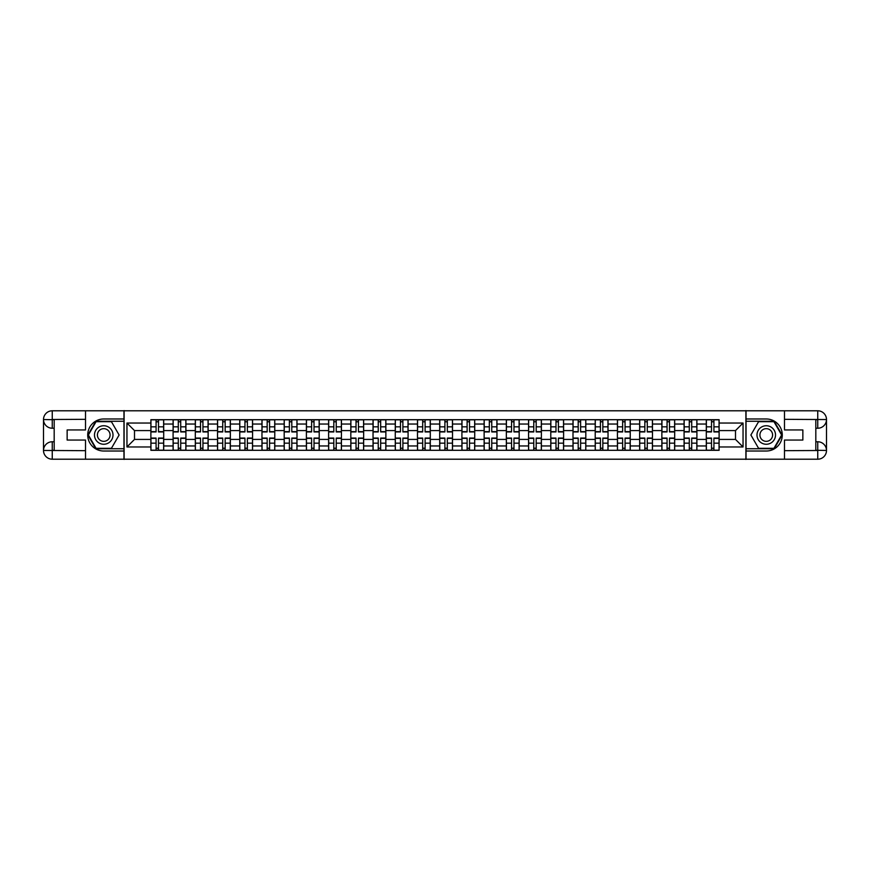 <?xml version="1.0" encoding="UTF-8"?>
<svg xmlns="http://www.w3.org/2000/svg" width="870" height="870" viewBox="0 0 870 870"><rect width="100%" height="100%" fill="white"/><g stroke="black" fill="none" stroke-linecap="round" stroke-linejoin="round"><path stroke-width="1.3" d="M81.671 459.208L788.329 459.208M788.329 410.792L81.671 410.792M173.097 450.312L173.097 424.038L163.701 424.038L163.701 450.312M163.701 424.038L163.701 419.688M173.097 424.038L173.097 419.688M185.919 419.688L185.919 450.312M195.315 450.312L195.315 419.688M208.137 419.688L208.137 450.312M217.533 450.312L217.533 419.688M230.354 419.688L230.354 450.312M239.75 450.312L239.75 419.688M252.561 419.688L252.561 450.312M261.968 450.312L261.968 419.688M274.779 419.688L274.779 450.312M284.185 450.312L284.185 419.688M296.996 419.688L296.996 450.312M306.403 450.312L306.403 419.688M319.214 419.688L319.214 450.312M328.621 450.312L328.621 419.688M341.431 419.688L341.431 450.312M350.827 450.312L350.827 419.688M363.649 419.688L363.649 450.312M373.045 450.312L373.045 419.688M385.867 419.688L385.867 450.312M395.263 450.312L395.263 419.688M408.084 419.688L408.084 450.312M417.48 450.312L417.48 419.688M430.302 419.688L430.302 450.312M439.698 450.312L439.698 419.688M452.52 419.688L452.52 450.312M461.916 450.312L461.916 419.688M474.737 419.688L474.737 450.312M484.133 450.312L484.133 419.688M496.955 419.688L496.955 450.312M506.351 450.312L506.351 419.688M519.172 419.688L519.172 450.312M528.568 450.312L528.568 419.688M541.379 419.688L541.379 450.312M550.786 450.312L550.786 419.688M563.597 419.688L563.597 450.312M573.004 450.312L573.004 419.688M585.814 419.688L585.814 450.312M595.221 450.312L595.221 419.688M608.032 419.688L608.032 450.312M617.439 450.312L617.439 419.688M630.25 419.688L630.25 450.312M639.646 450.312L639.646 419.688M652.467 419.688L652.467 450.312M661.863 450.312L661.863 419.688M674.685 419.688L674.685 450.312M684.081 450.312L684.081 419.688M696.903 419.688L696.903 450.312M706.299 450.312L706.299 419.688M706.299 439.415L696.903 439.415M684.081 439.415L674.685 439.415M661.863 439.415L652.467 439.415M639.646 439.415L630.25 439.415M617.439 439.415L608.032 439.415M595.221 439.415L585.814 439.415M573.004 439.415L563.597 439.415M550.786 439.415L541.379 439.415M528.568 439.415L519.172 439.415M506.351 439.415L496.955 439.415M484.133 439.415L474.737 439.415M461.916 439.415L452.52 439.415M439.698 439.415L430.302 439.415M417.48 439.415L408.084 439.415M395.263 439.415L385.867 439.415M373.045 439.415L363.649 439.415M350.827 439.415L341.431 439.415M328.621 439.415L319.214 439.415M306.403 439.415L296.996 439.415M284.185 439.415L274.779 439.415M261.968 439.415L252.561 439.415M239.75 439.415L230.354 439.415M217.533 439.415L208.137 439.415M195.315 439.415L185.919 439.415M173.097 439.415L163.701 439.415M706.299 430.585L696.903 430.585M684.081 430.585L674.685 430.585M661.863 430.585L652.467 430.585M639.646 430.585L630.25 430.585M617.439 430.585L608.032 430.585M595.221 430.585L585.814 430.585M573.004 430.585L563.597 430.585M550.786 430.585L541.379 430.585M528.568 430.585L519.172 430.585M506.351 430.585L496.955 430.585M484.133 430.585L474.737 430.585M461.916 430.585L452.52 430.585M439.698 430.585L430.302 430.585M417.48 430.585L408.084 430.585M395.263 430.585L385.867 430.585M373.045 430.585L363.649 430.585M350.827 430.585L341.431 430.585M328.621 430.585L319.214 430.585M306.403 430.585L296.996 430.585M284.185 430.585L274.779 430.585M261.968 430.585L252.561 430.585M239.75 430.585L230.354 430.585M217.533 430.585L208.137 430.585M195.315 430.585L185.919 430.585M173.097 430.585L163.701 430.585M134.502 439.415L150.88 439.415L150.88 430.585L134.502 430.585L134.502 439.415L126.955 446.962L126.955 423.037L150.88 423.037L150.88 430.585M719.12 430.585L719.12 439.415L735.498 439.415L735.498 430.585L719.12 430.585L719.12 419.688L150.88 419.688L150.88 423.037M719.12 423.037L743.045 423.037L743.045 446.962L719.12 446.962L719.12 439.415M150.88 439.415L150.88 450.312L719.12 450.312L719.12 446.962M150.88 446.962L126.955 446.962M745.894 459.425L745.894 410.575M124.105 459.425L124.105 410.575M158.503 448.17L156.078 448.17M156.078 421.83L158.503 421.83M180.721 448.17L178.296 448.17M178.296 421.83L180.721 421.83M202.938 448.17L200.513 448.17M200.513 421.83L202.938 421.83M225.156 448.17L222.731 448.17M222.731 421.83L225.156 421.83M247.363 448.17L244.948 448.17M244.948 421.83L247.363 421.83M269.58 448.17L267.166 448.17M267.166 421.83L269.58 421.83M291.798 448.17L289.384 448.17M289.384 421.83L291.798 421.83M314.016 448.17L311.601 448.17M311.601 421.83L314.016 421.83M336.233 448.17L333.819 448.17M333.819 421.83L336.233 421.83M358.451 448.17L356.026 448.17M356.026 421.83L358.451 421.83M380.668 448.17L378.243 448.17M378.243 421.83L380.668 421.83M402.886 448.17L400.461 448.17M400.461 421.83L402.886 421.83M425.104 448.17L422.679 448.17M422.679 421.83L425.104 421.83M447.321 448.17L444.896 448.17M444.896 421.83L447.321 421.83M469.539 448.17L467.114 448.17M467.114 421.83L469.539 421.83M491.757 448.17L489.331 448.17M489.331 421.83L491.757 421.83M513.974 448.17L511.549 448.17M511.549 421.83L513.974 421.83M536.181 448.17L533.767 448.17M533.767 421.83L536.181 421.83M558.399 448.17L555.984 448.17M555.984 421.83L558.399 421.83M580.616 448.17L578.202 448.17M578.202 421.83L580.616 421.83M602.834 448.17L600.42 448.17M600.42 421.83L602.834 421.83M625.051 448.17L622.637 448.17M622.637 421.83L625.051 421.83M647.269 448.17L644.844 448.17M644.844 421.83L647.269 421.83M669.487 448.17L667.062 448.17M667.062 421.83L669.487 421.83M691.704 448.17L689.279 448.17M689.279 421.83L691.704 421.83M713.922 448.17L711.497 448.17M711.497 421.83L713.922 421.83M126.955 423.037L134.502 430.585M735.498 439.415L743.045 446.962M735.498 430.585L743.045 423.037M158.503 431.933L158.503 419.829L163.625 419.829L163.625 431.933L158.503 431.933M156.078 421.689L158.503 421.689M156.078 419.829L150.956 419.829L150.956 431.933L156.078 431.933L156.078 419.829L160.635 419.829M156.078 438.067L156.078 450.171L150.956 450.171L150.956 438.067L156.078 438.067M158.503 448.311L156.078 448.311M158.503 450.171L163.625 450.171L163.625 438.067L158.503 438.067L158.503 450.171L153.946 450.171M180.721 431.933L180.721 419.829L185.843 419.829L185.843 431.933L180.721 431.933M178.296 421.689L180.721 421.689M178.296 419.829L173.173 419.829L173.173 431.933L178.296 431.933L178.296 419.829L182.852 419.829M202.938 431.933L202.938 419.829L208.06 419.829L208.06 431.933L202.938 431.933M200.513 421.689L202.938 421.689M200.513 419.829L195.391 419.829L195.391 431.933L200.513 431.933L200.513 419.829L205.07 419.829M54.179 428.236L52.254 428.236A8.754 8.754 0 0 1 43.5 419.547A8.754 8.754 0 0 1 52.254 410.792L123.964 410.792L123.964 418.981L103.737 418.981A16.019 16.019 0 0 0 87.718 435A16.019 16.019 0 0 0 103.737 451.019L123.964 451.019L123.964 459.208L52.254 459.208A8.754 8.754 0 0 1 43.5 450.453A8.754 8.754 0 0 1 52.254 441.764L54.179 441.764M123.964 451.019L123.964 418.981M85.51 410.792L85.51 429.943L67.142 429.943L67.142 440.057L85.51 440.057L85.51 459.208M52.254 428.236A8.754 8.754 0 0 1 43.5 419.547L52.254 419.688L52.254 428.236A8.754 8.754 0 0 1 43.5 419.547L43.5 450.453L85.51 450.671M52.254 450.671L52.254 459.208A8.754 8.754 0 0 1 43.5 450.453A8.754 8.754 0 0 1 52.254 441.764L52.254 450.312L54.179 450.312L54.179 419.688L52.254 419.688M123.964 421.254L95.809 421.254L87.87 435L95.809 448.746L123.964 448.746M815.821 441.764L817.746 441.764A8.754 8.754 0 0 1 826.5 450.453A8.754 8.754 0 0 1 817.746 459.208L746.036 459.208L746.036 451.019L766.263 451.019A16.019 16.019 0 0 0 782.282 435A16.019 16.019 0 0 0 766.263 418.981L746.036 418.981L746.036 410.792L817.746 410.792A8.754 8.754 0 0 1 826.5 419.547A8.754 8.754 0 0 1 817.746 428.236L815.821 428.236M746.036 418.981L746.036 451.019M784.49 459.208L784.49 440.057L802.858 440.057L802.858 429.943L784.49 429.943L784.49 410.792M817.746 441.764A8.754 8.754 0 0 1 826.5 450.453L817.746 450.312L817.746 441.764A8.754 8.754 0 0 1 826.5 450.453L826.5 419.547L784.49 419.329M817.746 419.329L817.746 410.792A8.754 8.754 0 0 1 826.5 419.547A8.754 8.754 0 0 1 817.746 428.236L817.746 419.688L815.821 419.688L815.821 450.312L817.746 450.312M746.036 448.746L774.191 448.746L782.13 435L774.191 421.254L746.036 421.254M94.482 435A9.255 9.255 0 0 0 103.737 444.255A9.255 9.255 0 0 0 113.002 435A9.255 9.255 0 0 0 103.737 425.745A9.255 9.255 0 0 0 94.482 435M97.407 435A6.34 6.34 0 0 0 103.737 441.34A6.34 6.34 0 0 0 110.077 435A6.34 6.34 0 0 0 103.737 428.66A6.34 6.34 0 0 0 97.407 435M111.425 421.689L119.114 435L111.425 448.311L96.059 448.311L88.37 435L96.059 421.689L111.425 421.689M756.998 435A9.255 9.255 0 0 0 766.263 444.255A9.255 9.255 0 0 0 775.518 435A9.255 9.255 0 0 0 766.263 425.745A9.255 9.255 0 0 0 756.998 435M759.923 435A6.34 6.34 0 0 0 766.263 441.34A6.34 6.34 0 0 0 772.593 435A6.34 6.34 0 0 0 766.263 428.66A6.34 6.34 0 0 0 759.923 435M773.941 421.689L781.63 435L773.941 448.311L758.575 448.311L750.886 435L758.575 421.689L773.941 421.689M178.296 438.067L178.296 450.171L173.173 450.171L173.173 438.067L178.296 438.067M180.721 448.311L178.296 448.311M180.721 450.171L185.843 450.171L185.843 438.067L180.721 438.067L180.721 450.171L176.164 450.171M200.513 438.067L200.513 450.171L195.391 450.171L195.391 438.067L200.513 438.067M202.938 448.311L200.513 448.311M202.938 450.171L208.06 450.171L208.06 438.067L202.938 438.067L202.938 450.171L198.382 450.171M225.156 431.933L225.156 419.829L230.278 419.829L230.278 431.933L225.156 431.933M222.731 421.689L225.156 421.689M222.731 419.829L217.598 419.829L217.598 431.933L222.731 431.933L222.731 419.829L227.287 419.829M247.363 431.933L247.363 419.829L252.496 419.829L252.496 431.933L247.363 431.933M244.948 421.689L247.363 421.689M244.948 419.829L239.815 419.829L239.815 431.933L244.948 431.933L244.948 419.829L249.505 419.829M269.58 431.933L269.58 419.829L274.713 419.829L274.713 431.933L269.58 431.933M267.166 421.689L269.58 421.689M267.166 419.829L262.033 419.829L262.033 431.933L267.166 431.933L267.166 419.829L271.723 419.829M222.731 438.067L222.731 450.171L217.598 450.171L217.598 438.067L222.731 438.067M225.156 448.311L222.731 448.311M225.156 450.171L230.278 450.171L230.278 438.067L225.156 438.067L225.156 450.171L220.588 450.171M244.948 438.067L244.948 450.171L239.815 450.171L239.815 438.067L244.948 438.067M247.363 448.311L244.948 448.311M247.363 450.171L252.496 450.171L252.496 438.067L247.363 438.067L247.363 450.171L242.806 450.171M267.166 438.067L267.166 450.171L262.033 450.171L262.033 438.067L267.166 438.067M269.58 448.311L267.166 448.311M269.58 450.171L274.713 450.171L274.713 438.067L269.58 438.067L269.58 450.171L265.024 450.171M291.798 431.933L291.798 419.829L296.931 419.829L296.931 431.933L291.798 431.933M289.384 421.689L291.798 421.689M289.384 419.829L284.251 419.829L284.251 431.933L289.384 431.933L289.384 419.829L293.94 419.829M289.384 438.067L289.384 450.171L284.251 450.171L284.251 438.067L289.384 438.067M291.798 448.311L289.384 448.311M291.798 450.171L296.931 450.171L296.931 438.067L291.798 438.067L291.798 450.171L287.241 450.171M314.016 431.933L314.016 419.829L319.149 419.829L319.149 431.933L314.016 431.933M311.601 421.689L314.016 421.689M311.601 419.829L306.468 419.829L306.468 431.933L311.601 431.933L311.601 419.829L316.158 419.829M311.601 438.067L311.601 450.171L306.468 450.171L306.468 438.067L311.601 438.067M314.016 448.311L311.601 448.311M314.016 450.171L319.149 450.171L319.149 438.067L314.016 438.067L314.016 450.171L309.459 450.171M336.233 431.933L336.233 419.829L341.366 419.829L341.366 431.933L336.233 431.933M333.819 421.689L336.233 421.689M333.819 419.829L328.686 419.829L328.686 431.933L333.819 431.933L333.819 419.829L338.376 419.829M333.819 438.067L333.819 450.171L328.686 450.171L328.686 438.067L333.819 438.067M336.233 448.311L333.819 448.311M336.233 450.171L341.366 450.171L341.366 438.067L336.233 438.067L336.233 450.171L331.677 450.171M358.451 431.933L358.451 419.829L363.584 419.829L363.584 431.933L358.451 431.933M356.026 421.689L358.451 421.689M356.026 419.829L350.904 419.829L350.904 431.933L356.026 431.933L356.026 419.829L360.593 419.829M356.026 438.067L356.026 450.171L350.904 450.171L350.904 438.067L356.026 438.067M358.451 448.311L356.026 448.311M358.451 450.171L363.584 450.171L363.584 438.067L358.451 438.067L358.451 450.171L353.894 450.171M380.668 431.933L380.668 419.829L385.791 419.829L385.791 431.933L380.668 431.933M378.243 421.689L380.668 421.689M378.243 419.829L373.121 419.829L373.121 431.933L378.243 431.933L378.243 419.829L382.8 419.829M378.243 438.067L378.243 450.171L373.121 450.171L373.121 438.067L378.243 438.067M380.668 448.311L378.243 448.311M380.668 450.171L385.791 450.171L385.791 438.067L380.668 438.067L380.668 450.171L376.112 450.171M402.886 431.933L402.886 419.829L408.008 419.829L408.008 431.933L402.886 431.933M400.461 421.689L402.886 421.689M400.461 419.829L395.339 419.829L395.339 431.933L400.461 431.933L400.461 419.829L405.018 419.829M400.461 438.067L400.461 450.171L395.339 450.171L395.339 438.067L400.461 438.067M402.886 448.311L400.461 448.311M402.886 450.171L408.008 450.171L408.008 438.067L402.886 438.067L402.886 450.171L398.329 450.171M425.104 431.933L425.104 419.829L430.226 419.829L430.226 431.933L425.104 431.933M422.679 421.689L425.104 421.689M422.679 419.829L417.556 419.829L417.556 431.933L422.679 431.933L422.679 419.829L427.235 419.829M422.679 438.067L422.679 450.171L417.556 450.171L417.556 438.067L422.679 438.067M425.104 448.311L422.679 448.311M425.104 450.171L430.226 450.171L430.226 438.067L425.104 438.067L425.104 450.171L420.547 450.171M447.321 431.933L447.321 419.829L452.443 419.829L452.443 431.933L447.321 431.933M444.896 421.689L447.321 421.689M444.896 419.829L439.774 419.829L439.774 431.933L444.896 431.933L444.896 419.829L449.453 419.829M444.896 438.067L444.896 450.171L439.774 450.171L439.774 438.067L444.896 438.067M447.321 448.311L444.896 448.311M447.321 450.171L452.443 450.171L452.443 438.067L447.321 438.067L447.321 450.171L442.765 450.171M469.539 431.933L469.539 419.829L474.661 419.829L474.661 431.933L469.539 431.933M467.114 421.689L469.539 421.689M467.114 419.829L461.992 419.829L461.992 431.933L467.114 431.933L467.114 419.829L471.671 419.829M467.114 438.067L467.114 450.171L461.992 450.171L461.992 438.067L467.114 438.067M469.539 448.311L467.114 448.311M469.539 450.171L474.661 450.171L474.661 438.067L469.539 438.067L469.539 450.171L464.982 450.171M491.757 431.933L491.757 419.829L496.879 419.829L496.879 431.933L491.757 431.933M489.331 421.689L491.757 421.689M489.331 419.829L484.209 419.829L484.209 431.933L489.331 431.933L489.331 419.829L493.888 419.829M489.331 438.067L489.331 450.171L484.209 450.171L484.209 438.067L489.331 438.067M491.757 448.311L489.331 448.311M491.757 450.171L496.879 450.171L496.879 438.067L491.757 438.067L491.757 450.171L487.2 450.171M513.974 431.933L513.974 419.829L519.096 419.829L519.096 431.933L513.974 431.933M511.549 421.689L513.974 421.689M511.549 419.829L506.416 419.829L506.416 431.933L511.549 431.933L511.549 419.829L516.106 419.829M511.549 438.067L511.549 450.171L506.416 450.171L506.416 438.067L511.549 438.067M513.974 448.311L511.549 448.311M513.974 450.171L519.096 450.171L519.096 438.067L513.974 438.067L513.974 450.171L509.407 450.171M536.181 431.933L536.181 419.829L541.314 419.829L541.314 431.933L536.181 431.933M533.767 421.689L536.181 421.689M533.767 419.829L528.634 419.829L528.634 431.933L533.767 431.933L533.767 419.829L538.323 419.829M533.767 438.067L533.767 450.171L528.634 450.171L528.634 438.067L533.767 438.067M536.181 448.311L533.767 448.311M536.181 450.171L541.314 450.171L541.314 438.067L536.181 438.067L536.181 450.171L531.624 450.171M558.399 431.933L558.399 419.829L563.532 419.829L563.532 431.933L558.399 431.933M555.984 421.689L558.399 421.689M555.984 419.829L550.851 419.829L550.851 431.933L555.984 431.933L555.984 419.829L560.541 419.829M555.984 438.067L555.984 450.171L550.851 450.171L550.851 438.067L555.984 438.067M558.399 448.311L555.984 448.311M558.399 450.171L563.532 450.171L563.532 438.067L558.399 438.067L558.399 450.171L553.842 450.171M580.616 431.933L580.616 419.829L585.749 419.829L585.749 431.933L580.616 431.933M578.202 421.689L580.616 421.689M578.202 419.829L573.069 419.829L573.069 431.933L578.202 431.933L578.202 419.829L582.759 419.829M578.202 438.067L578.202 450.171L573.069 450.171L573.069 438.067L578.202 438.067M580.616 448.311L578.202 448.311M580.616 450.171L585.749 450.171L585.749 438.067L580.616 438.067L580.616 450.171L576.06 450.171M602.834 431.933L602.834 419.829L607.967 419.829L607.967 431.933L602.834 431.933M600.42 421.689L602.834 421.689M600.42 419.829L595.287 419.829L595.287 431.933L600.42 431.933L600.42 419.829L604.976 419.829M600.42 438.067L600.42 450.171L595.287 450.171L595.287 438.067L600.42 438.067M602.834 448.311L600.42 448.311M602.834 450.171L607.967 450.171L607.967 438.067L602.834 438.067L602.834 450.171L598.277 450.171M625.051 431.933L625.051 419.829L630.184 419.829L630.184 431.933L625.051 431.933M622.637 421.689L625.051 421.689M622.637 419.829L617.504 419.829L617.504 431.933L622.637 431.933L622.637 419.829L627.194 419.829M622.637 438.067L622.637 450.171L617.504 450.171L617.504 438.067L622.637 438.067M625.051 448.311L622.637 448.311M625.051 450.171L630.184 450.171L630.184 438.067L625.051 438.067L625.051 450.171L620.495 450.171M647.269 431.933L647.269 419.829L652.402 419.829L652.402 431.933L647.269 431.933M644.844 421.689L647.269 421.689M644.844 419.829L639.722 419.829L639.722 431.933L644.844 431.933L644.844 419.829L649.411 419.829M644.844 438.067L644.844 450.171L639.722 450.171L639.722 438.067L644.844 438.067M647.269 448.311L644.844 448.311M647.269 450.171L652.402 450.171L652.402 438.067L647.269 438.067L647.269 450.171L642.712 450.171M669.487 431.933L669.487 419.829L674.609 419.829L674.609 431.933L669.487 431.933M667.062 421.689L669.487 421.689M667.062 419.829L661.939 419.829L661.939 431.933L667.062 431.933L667.062 419.829L671.618 419.829M667.062 438.067L667.062 450.171L661.939 450.171L661.939 438.067L667.062 438.067M669.487 448.311L667.062 448.311M669.487 450.171L674.609 450.171L674.609 438.067L669.487 438.067L669.487 450.171L664.93 450.171M691.704 431.933L691.704 419.829L696.826 419.829L696.826 431.933L691.704 431.933M689.279 421.689L691.704 421.689M689.279 419.829L684.157 419.829L684.157 431.933L689.279 431.933L689.279 419.829L693.836 419.829M689.279 438.067L689.279 450.171L684.157 450.171L684.157 438.067L689.279 438.067M691.704 448.311L689.279 448.311M691.704 450.171L696.826 450.171L696.826 438.067L691.704 438.067L691.704 450.171L687.148 450.171M713.922 431.933L713.922 419.829L719.044 419.829L719.044 431.933L713.922 431.933M711.497 421.689L713.922 421.689M711.497 419.829L706.375 419.829L706.375 431.933L711.497 431.933L711.497 419.829L716.053 419.829M711.497 438.067L711.497 450.171L706.375 450.171L706.375 438.067L711.497 438.067M713.922 448.311L711.497 448.311M713.922 450.171L719.044 450.171L719.044 438.067L713.922 438.067L713.922 450.171L709.365 450.171M684.081 424.038L674.685 424.038M661.863 424.038L652.467 424.038M639.646 424.038L630.25 424.038M617.439 424.038L608.032 424.038M595.221 424.038L585.814 424.038M573.004 424.038L563.597 424.038M550.786 424.038L541.379 424.038M528.568 424.038L519.172 424.038M506.351 424.038L496.955 424.038M484.133 424.038L474.737 424.038M461.916 424.038L452.52 424.038M439.698 424.038L430.302 424.038M417.48 424.038L408.084 424.038M395.263 424.038L385.867 424.038M373.045 424.038L363.649 424.038M350.827 424.038L341.431 424.038M328.621 424.038L319.214 424.038M306.403 424.038L296.996 424.038M284.185 424.038L274.779 424.038M261.968 424.038L252.561 424.038M239.75 424.038L230.354 424.038M217.533 424.038L208.137 424.038M195.315 424.038L185.919 424.038M706.299 424.038L696.903 424.038M684.081 445.962L674.685 445.962M661.863 445.962L652.467 445.962M639.646 445.962L630.25 445.962M617.439 445.962L608.032 445.962M595.221 445.962L585.814 445.962M573.004 445.962L563.597 445.962M550.786 445.962L541.379 445.962M528.568 445.962L519.172 445.962M506.351 445.962L496.955 445.962M484.133 445.962L474.737 445.962M461.916 445.962L452.52 445.962M439.698 445.962L430.302 445.962M417.48 445.962L408.084 445.962M395.263 445.962L385.867 445.962M373.045 445.962L363.649 445.962M350.827 445.962L341.431 445.962M328.621 445.962L319.214 445.962M306.403 445.962L296.996 445.962M284.185 445.962L274.779 445.962M261.968 445.962L252.561 445.962M239.75 445.962L230.354 445.962M217.533 445.962L208.137 445.962M195.315 445.962L185.919 445.962M173.097 445.962L163.701 445.962M706.299 445.962L696.903 445.962M158.503 431.64L163.625 431.64M158.503 426.833L163.625 426.833M150.956 431.64L156.078 431.64M150.956 426.833L156.078 426.833M156.078 438.36L150.956 438.36M156.078 443.167L150.956 443.167M163.625 438.36L158.503 438.36M163.625 443.167L158.503 443.167M180.721 431.64L185.843 431.64M180.721 426.833L185.843 426.833M173.173 431.64L178.296 431.64M173.173 426.833L178.296 426.833M202.938 431.64L208.06 431.64M202.938 426.833L208.06 426.833M195.391 431.64L200.513 431.64M195.391 426.833L200.513 426.833M85.51 419.329L52.059 419.492M43.5 450.453A8.754 8.754 0 0 1 52.254 441.764M43.5 419.547A8.754 8.754 0 0 1 52.254 410.792L52.254 419.329M784.49 450.671L817.941 450.508M826.5 419.547A8.754 8.754 0 0 1 817.746 428.236M826.5 450.453A8.754 8.754 0 0 1 817.746 459.208L817.746 450.671M178.296 438.36L173.173 438.36M178.296 443.167L173.173 443.167M185.843 438.36L180.721 438.36M185.843 443.167L180.721 443.167M200.513 438.36L195.391 438.36M200.513 443.167L195.391 443.167M208.06 438.36L202.938 438.36M208.06 443.167L202.938 443.167M225.156 431.64L230.278 431.64M225.156 426.833L230.278 426.833M217.598 431.64L222.731 431.64M217.598 426.833L222.731 426.833M247.363 431.64L252.496 431.64M247.363 426.833L252.496 426.833M239.815 431.64L244.948 431.64M239.815 426.833L244.948 426.833M269.58 431.64L274.713 431.64M269.58 426.833L274.713 426.833M262.033 431.64L267.166 431.64M262.033 426.833L267.166 426.833M222.731 438.36L217.598 438.36M222.731 443.167L217.598 443.167M230.278 438.36L225.156 438.36M230.278 443.167L225.156 443.167M244.948 438.36L239.815 438.36M244.948 443.167L239.815 443.167M252.496 438.36L247.363 438.36M252.496 443.167L247.363 443.167M267.166 438.36L262.033 438.36M267.166 443.167L262.033 443.167M274.713 438.36L269.58 438.36M274.713 443.167L269.58 443.167M291.798 431.64L296.931 431.64M291.798 426.833L296.931 426.833M284.251 431.64L289.384 431.64M284.251 426.833L289.384 426.833M289.384 438.36L284.251 438.36M289.384 443.167L284.251 443.167M296.931 438.36L291.798 438.36M296.931 443.167L291.798 443.167M314.016 431.64L319.149 431.64M314.016 426.833L319.149 426.833M306.468 431.64L311.601 431.64M306.468 426.833L311.601 426.833M311.601 438.36L306.468 438.36M311.601 443.167L306.468 443.167M319.149 438.36L314.016 438.36M319.149 443.167L314.016 443.167M336.233 431.64L341.366 431.64M336.233 426.833L341.366 426.833M328.686 431.64L333.819 431.64M328.686 426.833L333.819 426.833M333.819 438.36L328.686 438.36M333.819 443.167L328.686 443.167M341.366 438.36L336.233 438.36M341.366 443.167L336.233 443.167M358.451 431.64L363.584 431.64M358.451 426.833L363.584 426.833M350.904 431.64L356.026 431.64M350.904 426.833L356.026 426.833M356.026 438.36L350.904 438.36M356.026 443.167L350.904 443.167M363.584 438.36L358.451 438.36M363.584 443.167L358.451 443.167M380.668 431.64L385.791 431.64M380.668 426.833L385.791 426.833M373.121 431.64L378.243 431.64M373.121 426.833L378.243 426.833M378.243 438.36L373.121 438.36M378.243 443.167L373.121 443.167M385.791 438.36L380.668 438.36M385.791 443.167L380.668 443.167M402.886 431.64L408.008 431.64M402.886 426.833L408.008 426.833M395.339 431.64L400.461 431.64M395.339 426.833L400.461 426.833M400.461 438.36L395.339 438.36M400.461 443.167L395.339 443.167M408.008 438.36L402.886 438.36M408.008 443.167L402.886 443.167M425.104 431.64L430.226 431.64M425.104 426.833L430.226 426.833M417.556 431.64L422.679 431.64M417.556 426.833L422.679 426.833M422.679 438.36L417.556 438.36M422.679 443.167L417.556 443.167M430.226 438.36L425.104 438.36M430.226 443.167L425.104 443.167M447.321 431.64L452.443 431.64M447.321 426.833L452.443 426.833M439.774 431.64L444.896 431.64M439.774 426.833L444.896 426.833M444.896 438.36L439.774 438.36M444.896 443.167L439.774 443.167M452.443 438.36L447.321 438.36M452.443 443.167L447.321 443.167M469.539 431.64L474.661 431.64M469.539 426.833L474.661 426.833M461.992 431.64L467.114 431.64M461.992 426.833L467.114 426.833M467.114 438.36L461.992 438.36M467.114 443.167L461.992 443.167M474.661 438.36L469.539 438.36M474.661 443.167L469.539 443.167M491.757 431.64L496.879 431.64M491.757 426.833L496.879 426.833M484.209 431.64L489.331 431.64M484.209 426.833L489.331 426.833M489.331 438.36L484.209 438.36M489.331 443.167L484.209 443.167M496.879 438.36L491.757 438.36M496.879 443.167L491.757 443.167M513.974 431.64L519.096 431.64M513.974 426.833L519.096 426.833M506.416 431.64L511.549 431.64M506.416 426.833L511.549 426.833M511.549 438.36L506.416 438.36M511.549 443.167L506.416 443.167M519.096 438.36L513.974 438.36M519.096 443.167L513.974 443.167M536.181 431.64L541.314 431.64M536.181 426.833L541.314 426.833M528.634 431.64L533.767 431.64M528.634 426.833L533.767 426.833M533.767 438.36L528.634 438.36M533.767 443.167L528.634 443.167M541.314 438.36L536.181 438.36M541.314 443.167L536.181 443.167M558.399 431.64L563.532 431.64M558.399 426.833L563.532 426.833M550.851 431.64L555.984 431.64M550.851 426.833L555.984 426.833M555.984 438.36L550.851 438.36M555.984 443.167L550.851 443.167M563.532 438.36L558.399 438.36M563.532 443.167L558.399 443.167M580.616 431.64L585.749 431.64M580.616 426.833L585.749 426.833M573.069 431.64L578.202 431.64M573.069 426.833L578.202 426.833M578.202 438.36L573.069 438.36M578.202 443.167L573.069 443.167M585.749 438.36L580.616 438.36M585.749 443.167L580.616 443.167M602.834 431.64L607.967 431.64M602.834 426.833L607.967 426.833M595.287 431.64L600.42 431.64M595.287 426.833L600.42 426.833M600.42 438.36L595.287 438.36M600.42 443.167L595.287 443.167M607.967 438.36L602.834 438.36M607.967 443.167L602.834 443.167M625.051 431.64L630.184 431.64M625.051 426.833L630.184 426.833M617.504 431.64L622.637 431.64M617.504 426.833L622.637 426.833M622.637 438.36L617.504 438.36M622.637 443.167L617.504 443.167M630.184 438.36L625.051 438.36M630.184 443.167L625.051 443.167M647.269 431.64L652.402 431.64M647.269 426.833L652.402 426.833M639.722 431.64L644.844 431.64M639.722 426.833L644.844 426.833M644.844 438.36L639.722 438.36M644.844 443.167L639.722 443.167M652.402 438.36L647.269 438.36M652.402 443.167L647.269 443.167M669.487 431.64L674.609 431.64M669.487 426.833L674.609 426.833M661.939 431.64L667.062 431.64M661.939 426.833L667.062 426.833M667.062 438.36L661.939 438.36M667.062 443.167L661.939 443.167M674.609 438.36L669.487 438.36M674.609 443.167L669.487 443.167M691.704 431.64L696.826 431.64M691.704 426.833L696.826 426.833M684.157 431.64L689.279 431.64M684.157 426.833L689.279 426.833M689.279 438.36L684.157 438.36M689.279 443.167L684.157 443.167M696.826 438.36L691.704 438.36M696.826 443.167L691.704 443.167M713.922 431.64L719.044 431.64M713.922 426.833L719.044 426.833M706.375 431.64L711.497 431.64M706.375 426.833L711.497 426.833M711.497 438.36L706.375 438.36M711.497 443.167L706.375 443.167M719.044 438.36L713.922 438.36M719.044 443.167L713.922 443.167"/></g></svg>
